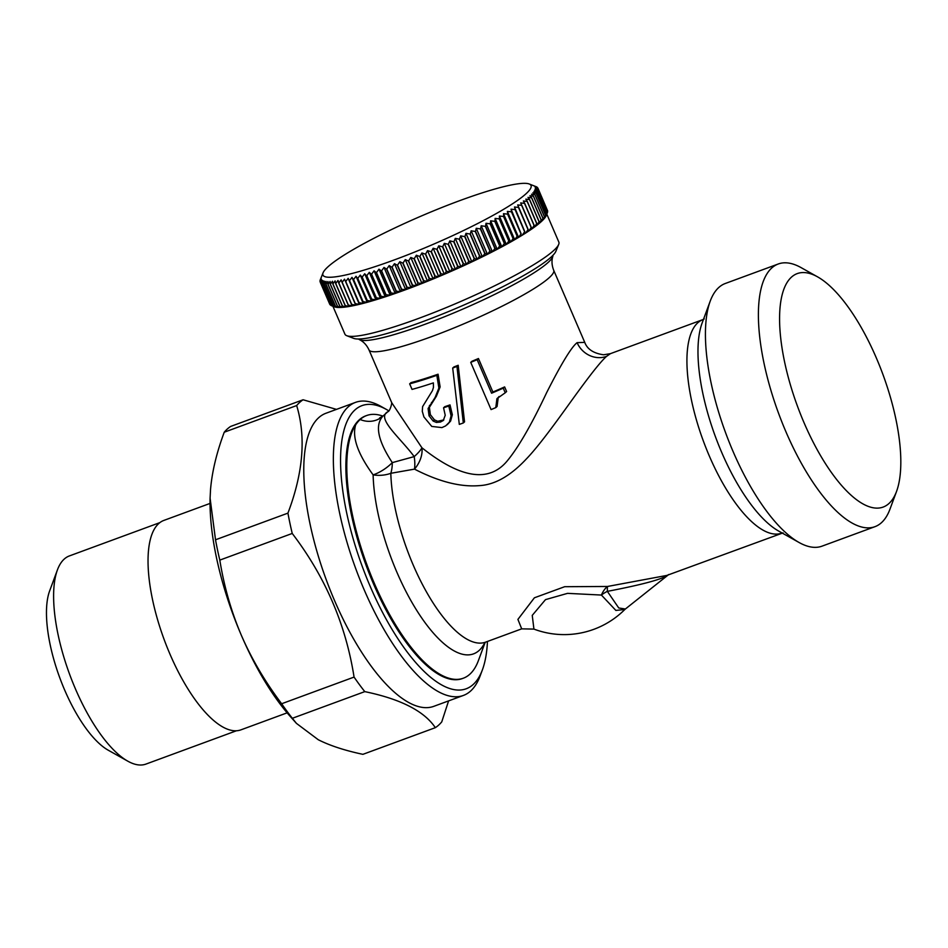 <?xml version="1.0" encoding="UTF-8"?>
<svg xmlns="http://www.w3.org/2000/svg" width="948" height="948" viewBox="0 0 948 948"><rect width="100%" height="100%" fill="white"/><g stroke="black" fill="none" stroke-linecap="round" stroke-linejoin="round"><path stroke-width="1.42" d="M365.43 416.03A139.96 51.287 69.8 0 0 360.157 419.502A139.96 51.287 69.8 0 0 355.69 424.834C351.921 437.087 357.74 453.772 373.121 474.877A23.285 14.741 178.6 0 0 390.825 473.301A113.807 41.7 69.8 0 0 426.114 591.279A113.807 41.7 69.8 0 0 485.566 642.152L521.684 628.856L517.916 619.4L534.388 597.797L564.676 586.705L607.502 586.468A23.285 2.666 -98 0 0 607.348 591.362A23.285 16.104 143 0 0 601.411 595.06A23.285 12.94 95.3 0 1 607.502 586.468L666.847 575.424L783.084 532.871M379.627 417.926L382.814 416.219C374.744 425.273 377.908 440.737 392.294 462.624A23.285 12.739 -94.2 0 1 390.825 473.301L414.489 469.13C438.782 481.631 460.29 487.142 479.001 485.649C494.536 484.949 510.261 476.109 526.176 459.14C542.126 442.704 565.968 408.055 579.311 389.972C592.713 371.663 601.802 360.465 606.566 356.365L610.441 353.651L703.072 319.547A113.807 41.7 69.8 0 0 697.787 322.782A113.807 41.7 69.8 0 0 706.224 448.511A113.807 41.7 69.8 0 0 781.709 533.131M355.678 424.834A139.96 51.287 69.8 0 0 373.713 581.882A139.96 51.287 69.8 0 0 463.347 678.199A139.96 51.287 69.8 0 0 469.841 674.218A139.96 51.287 69.8 0 0 478.396 660.614L485.175 642.317M382.921 416.125A139.96 51.287 69.8 0 0 366.639 415.532A139.96 51.287 69.8 0 0 365.418 416.03M366.639 415.532L365.727 415.864A139.96 51.287 69.8 0 0 359.233 419.846A139.96 51.287 69.8 0 0 369.601 574.464A139.96 51.287 69.8 0 0 462.423 678.543L463.347 678.199M487.45 641.464A150.851 55.28 -110.2 0 1 482.414 669.809A150.851 55.28 -110.2 0 1 473.182 684.492A150.851 55.28 -110.2 0 1 370.324 586.67A150.851 55.28 -110.2 0 1 354.979 409.915A150.851 55.28 -110.2 0 1 386.606 409.56A150.851 55.28 -110.2 0 1 388.739 410.816M482.414 669.809L480.186 675.805A156.147 57.224 -110.2 0 1 470.635 691.009A156.147 57.224 -110.2 0 1 463.394 695.441A156.147 57.224 -110.2 0 1 359.825 579.299A156.147 57.224 -110.2 0 1 348.283 406.799A156.147 57.224 -110.2 0 1 355.512 402.379A156.147 57.224 -110.2 0 1 381.025 406.431L386.606 409.56M355.512 402.379L325.934 413.257A156.147 57.224 -110.2 0 0 318.706 417.689A156.147 57.224 69.8 0 0 330.248 590.189A156.147 57.224 69.8 0 0 433.817 706.331L463.394 695.441M448.605 700.88L441.744 721.89A177.323 64.985 -110.2 0 1 438.675 725.101A177.323 64.985 -110.2 0 1 435.333 727.673C424.218 711.095 400.696 699.067 364.779 691.625A177.323 64.985 -110.2 0 1 354.066 677.085C345.854 624.637 325.247 576.763 292.233 533.451A177.323 64.985 -110.2 0 1 287.931 513.129C303.253 472.708 306.157 436.85 296.665 405.554A177.323 64.985 -110.2 0 1 299.734 402.355A177.323 64.985 -110.2 0 1 303.076 399.772L336.481 409.382M303.076 399.772L230.648 426.434A177.323 64.985 69.8 0 0 224.238 432.217L296.665 405.554M354.066 677.085L281.639 703.748C265.013 681.671 251.599 658.884 241.385 635.373C231.312 611.733 224.119 586.646 219.806 560.114A177.323 64.985 -110.2 0 1 215.516 539.791L210.089 498.162L210.539 489.441C212.056 471.737 216.63 452.658 224.238 432.217M292.233 533.451L219.806 560.114M364.779 691.625L292.351 718.288A177.323 64.985 -110.2 0 1 281.639 703.748M435.333 727.673L362.906 754.335C344.811 750.496 329.94 745.626 318.291 739.748L296.428 723.371L292.351 718.288M296.428 723.371L290.301 716.498A158.79 58.195 -110.2 0 1 241.385 635.373A158.79 58.195 -110.2 0 1 210.077 498.577A158.79 58.195 -110.2 0 1 210.077 498.352M287.931 513.129L215.516 539.791M287.137 712.837L240.958 729.841A111.58 40.894 -110.2 0 1 170.19 654.653A111.58 40.894 -110.2 0 1 163.862 520.416L210.041 503.424M159.845 522.632L69.346 555.943A110.892 40.634 69.8 0 0 64.109 559.19A110.892 40.634 69.8 0 0 57.425 569.89A110.892 40.634 69.8 0 0 69.524 674.052A110.892 40.634 69.8 0 0 127.85 761.197A110.892 40.634 69.8 0 0 145.968 764.076L236.455 730.766M57.425 569.89L49.64 590.9A92.371 33.844 69.8 0 0 59.724 677.654A92.371 33.844 69.8 0 0 108.309 750.247L127.85 761.197M484.914 642.46A120.621 44.2 69.8 0 1 420 615.442A120.621 44.2 69.8 0 1 373.121 474.877A23.285 9.836 145 0 0 392.294 462.624L414.193 456.604C400.151 437.668 375.752 418.08 387.874 411.693L382.862 416.172M624.803 609.505L615.868 610.429L601.411 595.06L567.544 593.353L545.491 599.634L532.243 615.37L533.925 629.093A85.747 85.747 0 0 0 624.744 609.576L625.384 608.995L618.76 607.988L607.348 591.362C643.325 584.466 663.754 578.861 668.66 574.535M668.53 574.689L625.396 608.995M778.249 263.994A139.96 51.287 -110.2 0 0 771.755 267.976A139.96 51.287 69.8 0 0 782.136 422.607A139.96 51.287 69.8 0 0 874.957 526.673L821.999 546.167A139.96 51.287 -110.2 0 1 799.128 542.529A139.96 51.287 -110.2 0 1 725.516 432.549A139.96 51.287 -110.2 0 1 710.242 301.085A139.96 51.287 -110.2 0 1 718.797 287.481A139.96 51.287 -110.2 0 1 725.291 283.488L778.249 263.994A139.96 51.287 -110.2 0 1 801.119 267.632L817.543 276.84A124.389 45.587 -110.2 0 1 882.967 374.579A124.389 45.587 -110.2 0 1 896.547 491.42A124.389 45.587 -110.2 0 1 888.94 503.518A124.389 45.587 69.8 0 1 804.129 422.915A124.389 45.587 69.8 0 1 791.45 277.148A124.389 45.587 -110.2 0 1 817.543 276.84M874.957 526.673A139.96 51.287 69.8 0 0 881.45 522.692A139.96 51.287 -110.2 0 0 890.006 509.076L896.547 491.42M421.919 447.788A23.285 6.162 145.5 0 1 414.193 456.604A23.285 10.973 79.1 0 1 414.489 469.13A23.285 16.187 125.7 0 0 421.919 447.776C461.001 478.811 489.606 482.97 507.749 460.266C518.746 446.804 531.71 424.266 546.641 392.662C561.335 363.665 571.49 346.992 577.107 342.655L584.75 342.382C587.274 349.208 593.543 353.343 603.568 354.789L610.441 353.651M421.919 447.776L391.761 402.77L368.973 349.848A100.571 13.628 -23.3 0 0 449.245 329.857A100.571 13.628 -23.3 0 0 549.153 277.74A100.571 13.628 -23.3 0 0 553.703 270.287L584.75 342.382M505.237 392.78L506.611 391.536L504.62 386.914A100.571 13.628 156.7 0 1 492.889 392.022L478.456 358.522A100.571 13.628 156.7 0 1 472.021 361.224L470.741 362.373L491.076 409.583A104.801 14.208 -23.3 0 0 495.78 407.628L496.93 398.67L505.237 392.78L503.246 388.159A104.801 14.208 156.7 0 1 491.585 393.207L477.152 359.695A104.801 14.208 156.7 0 1 470.741 362.373M495.78 407.628L497.072 406.455L498.245 397.485L499.11 396.489M463.311 422.974L464.544 421.86L458.192 365.276A100.571 13.628 156.7 0 1 453.926 366.935L452.694 368.049L459.306 424.396A104.801 14.208 -23.3 0 0 463.311 422.974L456.948 366.402A104.801 14.208 156.7 0 1 452.694 368.049M447.243 424.716L450.608 421.078L452.35 414.726L450.004 404.903A100.571 13.628 156.7 0 1 444.802 406.668L443.557 407.794L445.228 415.283L443.273 420.509L440.405 422.05L436.376 422.429L433.129 421.054L429.041 415.84L428.093 408.541L435.156 397.354L438.888 388.04L436.838 375.325A104.801 14.208 156.7 0 1 409.654 383.857L412.036 389.403A104.801 14.208 -23.3 0 0 433.366 382.885L433.449 387.376L432.466 390.612L422.63 406.574L422.275 411.302L423.91 416.942L431.755 426.422L441.922 427.595L445.655 425.889L449.352 422.216L451.106 415.84L448.771 406.017A104.801 14.208 156.7 0 1 443.557 407.794M443.842 419.905L437.668 421.268L434.445 419.869L430.356 414.643L429.397 407.356L436.412 396.217L440.133 386.926L438.071 374.211A100.571 13.628 156.7 0 1 411.017 382.625L409.654 383.857M552.921 255.332A105.868 14.35 156.7 0 1 552.791 256.493A105.868 14.35 156.7 0 1 547.98 262.584A105.868 14.35 156.7 0 1 448.262 315.234A105.868 14.35 156.7 0 1 359.565 339.704A105.868 14.35 156.7 0 1 358.64 339.005M546.806 214.13L558.822 242.036A116.45 15.784 156.7 0 1 558.68 244.454L555.895 251.256A111.153 15.073 156.7 0 1 551.001 257.181A111.153 15.073 156.7 0 1 447.563 311.951A111.153 15.073 156.7 0 1 353.628 338.353L346.778 335.711A116.45 15.784 156.7 0 1 344.918 334.158L332.902 306.251M558.68 244.454A116.45 15.784 156.7 0 1 553.549 250.663A116.45 15.784 156.7 0 1 445.181 308.041A116.45 15.784 156.7 0 1 346.778 335.711M547.28 212.98L546.676 214.106A118.571 16.069 -23.3 0 1 546.641 214.165L537.089 192.006A118.571 16.069 -23.3 0 0 537.125 191.946L534.696 190.228L537.729 190.821L547.28 212.98A118.571 16.069 -23.3 0 0 547.292 212.933L546.226 215.552A116.45 15.784 156.7 0 1 545.906 216.239A116.45 15.784 156.7 0 1 545.136 217.448A116.45 15.784 156.7 0 1 544.081 218.775A116.45 15.784 156.7 0 1 542.73 220.22A116.45 15.784 156.7 0 1 541.107 221.761L541.225 219.948L531.686 197.788A118.571 16.069 -23.3 0 1 531.603 197.859L528 197.397L529.612 199.518A118.571 16.069 -23.3 0 1 529.517 199.59L525.82 199.151L527.266 201.343A118.571 16.069 -23.3 0 1 527.159 201.414L523.367 200.988L524.647 203.251A118.571 16.069 -23.3 0 1 524.528 203.346L520.665 202.919L521.767 205.254A118.571 16.069 -23.3 0 1 521.637 205.349L517.703 204.922L518.627 207.339A118.571 16.069 -23.3 0 1 518.485 207.434L514.491 207.008L515.25 209.508A118.571 16.069 -23.3 0 1 515.096 209.603L511.055 209.176L511.624 211.736A118.571 16.069 -23.3 0 1 511.47 211.831L507.381 211.392L507.784 214.035A118.571 16.069 -23.3 0 1 507.618 214.13L503.495 213.679L503.72 216.393A118.571 16.069 -23.3 0 1 503.542 216.488L499.406 216.026L499.466 218.798A118.571 16.069 -23.3 0 1 499.276 218.893L495.117 218.407L494.998 221.239A118.571 16.069 -23.3 0 1 494.809 221.346L490.637 220.837L490.365 223.728A118.571 16.069 -23.3 0 1 490.163 223.835L486.004 223.29L485.554 226.252A118.571 16.069 -23.3 0 1 485.352 226.359L481.193 225.778L480.6 228.788A118.571 16.069 -23.3 0 1 480.387 228.906L476.252 228.29L475.493 231.348A118.571 16.069 -23.3 0 1 475.28 231.466L471.18 230.814L470.267 233.919A118.571 16.069 -23.3 0 1 470.042 234.038L465.978 233.338L464.923 236.502A118.571 16.069 -23.3 0 1 464.698 236.609L460.681 235.862L459.484 239.074A118.571 16.069 -23.3 0 1 459.247 239.18L455.289 238.386L453.962 241.633A118.571 16.069 -23.3 0 1 453.725 241.74L449.826 240.887L448.368 244.169A118.571 16.069 -23.3 0 1 448.131 244.276L444.304 243.375L442.728 246.681A118.571 16.069 -23.3 0 1 442.479 246.788L438.746 245.828L437.04 249.17A118.571 16.069 -23.3 0 1 436.791 249.277L433.153 248.246L431.34 251.623A118.571 16.069 -23.3 0 1 431.091 251.718L427.536 250.627L425.628 254.017A118.571 16.069 -23.3 0 1 425.379 254.123L421.931 252.962L419.928 256.363A118.571 16.069 -23.3 0 1 419.68 256.47L416.35 255.237L414.252 258.662A118.571 16.069 -23.3 0 1 414.003 258.757L410.792 257.465L408.612 260.89A118.571 16.069 -23.3 0 1 408.375 260.984L405.282 259.61L403.03 263.046A118.571 16.069 -23.3 0 1 402.793 263.129L399.831 261.695L397.52 265.12A118.571 16.069 -23.3 0 1 397.283 265.203L394.463 263.686L392.105 267.123A118.571 16.069 -23.3 0 1 391.868 267.206L389.19 265.606L386.784 269.031A118.571 16.069 -23.3 0 1 386.559 269.102L384.023 267.443L381.582 270.844A118.571 16.069 -23.3 0 1 381.357 270.915L378.975 269.173L376.498 272.562A118.571 16.069 -23.3 0 1 376.285 272.633L374.069 270.808L371.569 274.173A118.571 16.069 -23.3 0 1 371.367 274.245L369.305 272.337L366.793 275.69A118.571 16.069 -23.3 0 1 366.592 275.75L364.696 273.771L362.195 277.089A118.571 16.069 -23.3 0 1 362.006 277.148L360.276 275.074L357.775 278.368A118.571 16.069 -23.3 0 1 357.586 278.416L356.033 276.283L353.557 279.53A118.571 16.069 -23.3 0 1 353.379 279.577L351.992 277.361L349.539 280.572A118.571 16.069 -23.3 0 1 349.374 280.62L348.153 278.321L345.736 281.497A118.571 16.069 -23.3 0 1 345.582 281.532L344.539 279.162L342.169 282.279A118.571 16.069 -23.3 0 1 342.015 282.314L341.15 279.861L338.839 282.942A118.571 16.069 -23.3 0 1 338.697 282.966L338.009 280.454L335.746 283.476A118.571 16.069 -23.3 0 1 335.628 283.488L335.106 280.904L332.914 283.867A118.571 16.069 -23.3 0 1 332.807 283.89L332.464 281.224L330.354 284.139A118.571 16.069 -23.3 0 1 330.248 284.139L330.082 281.414L328.055 284.27A118.571 16.069 -23.3 0 1 327.961 284.27L327.961 281.473L326.041 284.258A118.571 16.069 -23.3 0 1 325.958 284.258L326.124 281.402L324.299 284.116A118.571 16.069 -23.3 0 1 324.24 284.116L324.572 281.189L322.853 283.843A118.571 16.069 -23.3 0 1 322.794 283.831L323.292 280.857L321.692 283.44A118.571 16.069 -23.3 0 1 321.656 283.416L322.308 280.383L320.839 282.895A118.571 16.069 -23.3 0 1 320.803 282.871L321.609 279.79L320.27 282.22L321.206 279.067L319.997 281.426A118.571 16.069 -23.3 0 1 319.997 281.39L321.099 278.214L320.033 280.501A118.571 16.069 -23.3 0 1 320.033 280.454L323.09 272.751A113.274 15.358 -23.3 0 0 406.301 255.368A113.274 15.358 -23.3 0 0 525.891 193.89A113.274 15.358 -23.3 0 0 529.209 183.983A113.274 15.358 -23.3 0 0 433.485 210.894A113.274 15.358 -23.3 0 0 328.079 266.708A113.274 15.358 -23.3 0 0 323.09 272.751M334.229 306.761A116.45 15.784 -23.3 0 0 334.336 306.808A116.45 15.784 -23.3 0 0 334.49 306.868A116.45 15.784 -23.3 0 0 335.77 307.199A116.45 15.784 -23.3 0 0 337.322 307.413A116.45 15.784 -23.3 0 0 339.171 307.484A116.45 15.784 -23.3 0 0 341.28 307.425A116.45 15.784 -23.3 0 0 343.662 307.235A116.45 15.784 -23.3 0 0 346.304 306.915A116.45 15.784 -23.3 0 0 349.208 306.465A116.45 15.784 -23.3 0 0 352.348 305.872A116.45 15.784 -23.3 0 0 355.737 305.161A116.45 15.784 -23.3 0 0 359.351 304.332A116.45 15.784 -23.3 0 0 363.191 303.372A116.45 15.784 -23.3 0 0 367.231 302.293A116.45 15.784 -23.3 0 0 371.474 301.085A116.45 15.784 -23.3 0 0 375.906 299.769A116.45 15.784 -23.3 0 0 380.504 298.347A116.45 15.784 -23.3 0 0 385.267 296.819A116.45 15.784 -23.3 0 0 390.185 295.183A116.45 15.784 -23.3 0 0 395.221 293.442A116.45 15.784 -23.3 0 0 400.4 291.617A116.45 15.784 -23.3 0 0 405.673 289.697A116.45 15.784 -23.3 0 0 411.041 287.706A116.45 15.784 -23.3 0 0 416.48 285.621A116.45 15.784 -23.3 0 0 421.99 283.476A116.45 15.784 -23.3 0 0 427.548 281.248A116.45 15.784 -23.3 0 0 433.141 278.973A116.45 15.784 -23.3 0 0 438.746 276.638A116.45 15.784 -23.3 0 0 444.351 274.256A116.45 15.784 -23.3 0 0 449.945 271.839A116.45 15.784 -23.3 0 0 455.514 269.386A116.45 15.784 -23.3 0 0 461.036 266.898A116.45 15.784 -23.3 0 0 466.499 264.397A116.45 15.784 -23.3 0 0 471.879 261.873A116.45 15.784 -23.3 0 0 477.176 259.349A116.45 15.784 -23.3 0 0 482.378 256.813A116.45 15.784 -23.3 0 0 487.45 254.301A116.45 15.784 -23.3 0 0 492.403 251.789A116.45 15.784 -23.3 0 0 497.202 249.3A116.45 15.784 -23.3 0 0 501.848 246.847A116.45 15.784 -23.3 0 0 506.315 244.418A116.45 15.784 -23.3 0 0 510.605 242.036A116.45 15.784 -23.3 0 0 514.693 239.69A116.45 15.784 -23.3 0 0 518.58 237.403A116.45 15.784 -23.3 0 0 522.253 235.187A116.45 15.784 -23.3 0 0 525.702 233.018A116.45 15.784 -23.3 0 0 528.901 230.933A116.45 15.784 -23.3 0 0 531.864 228.918A116.45 15.784 -23.3 0 0 534.577 226.999A116.45 15.784 -23.3 0 0 537.018 225.162A116.45 15.784 -23.3 0 0 539.199 223.408A116.45 15.784 -23.3 0 0 541.107 221.761L542.955 218.384L533.404 196.236L529.908 195.75L531.686 197.788M320.246 282.196A118.571 16.069 -23.3 0 0 320.27 282.22L329.809 304.379A118.571 16.069 -23.3 0 0 329.809 304.379L320.246 282.196M399.831 261.695L411.041 287.706L412.333 285.289L402.793 263.129M412.333 285.289A118.571 16.069 -23.3 0 0 412.57 285.194L403.03 263.046M405.282 259.61L416.48 285.621L412.57 285.194M416.48 285.621L417.914 283.132L408.375 260.984M417.914 283.132A118.571 16.069 -23.3 0 0 418.151 283.037L408.612 260.89M410.792 257.465L421.99 283.476L418.151 283.037M421.99 283.476L423.543 280.916L414.003 258.757M423.543 280.916A118.571 16.069 -23.3 0 0 423.792 280.821L414.252 258.662M416.35 255.237L427.548 281.248L423.792 280.821M427.548 281.248L429.219 278.629L419.68 256.47M429.219 278.629A118.571 16.069 -23.3 0 0 429.468 278.522L419.928 256.363M421.931 252.962L433.141 278.973L429.468 278.522M433.141 278.973L434.919 276.271L425.379 254.123M434.919 276.271A118.571 16.069 -23.3 0 0 435.168 276.176L425.628 254.017M427.536 250.627L438.746 276.638L435.168 276.176M438.746 276.638L440.63 273.877L431.091 251.718M440.63 273.877A118.571 16.069 -23.3 0 0 440.879 273.771L431.34 251.623M433.153 248.246L444.351 274.256L440.879 273.771M444.351 274.256L446.342 271.436L436.791 249.277M446.342 271.436A118.571 16.069 -23.3 0 0 446.579 271.329L437.04 249.17M438.746 245.828L449.945 271.839L446.579 271.329M449.945 271.839L452.018 268.948L442.479 246.788M452.018 268.948A118.571 16.069 -23.3 0 0 452.267 268.841L442.728 246.681M444.304 243.375L455.514 269.386L452.267 268.841M455.514 269.386L457.671 266.435L448.131 244.276M457.671 266.435A118.571 16.069 -23.3 0 0 457.908 266.329L448.368 244.169M449.826 240.887L461.036 266.898L457.908 266.329M461.036 266.898L463.264 263.888L453.725 241.74M463.264 263.888A118.571 16.069 -23.3 0 0 463.501 263.781L453.962 241.633M455.289 238.386L466.499 264.397L463.501 263.781M466.499 264.397L468.786 261.34L459.247 239.18M468.786 261.34A118.571 16.069 -23.3 0 0 469.023 261.221L459.484 239.074M460.681 235.862L471.879 261.873L469.023 261.221M471.879 261.873L474.237 258.768L464.698 236.609M474.237 258.768A118.571 16.069 -23.3 0 0 474.462 258.65L464.923 236.502M465.978 233.338L477.176 259.349L474.462 258.65M477.176 259.349L479.581 256.185L470.042 234.038M479.581 256.185A118.571 16.069 -23.3 0 0 479.806 256.079L470.267 233.919M471.18 230.814L482.378 256.813L479.806 256.079M482.378 256.813L484.819 253.614L475.28 231.466M484.819 253.614A118.571 16.069 -23.3 0 0 485.044 253.507L475.493 231.348M476.252 228.29L487.45 254.301L485.044 253.507M487.45 254.301L489.926 251.054L480.387 228.906M489.926 251.054A118.571 16.069 -23.3 0 0 490.14 250.947L480.6 228.788M481.193 225.778L492.403 251.789L490.14 250.947M492.403 251.789L494.892 248.518L485.352 226.359M494.892 248.518A118.571 16.069 -23.3 0 0 495.105 248.412L485.554 226.252M486.004 223.29L497.202 249.3L495.105 248.412M497.202 249.3L499.703 245.994L490.163 223.835M499.703 245.994A118.571 16.069 -23.3 0 0 499.904 245.888L490.365 223.728M490.637 220.837L501.848 246.847L499.904 245.888M501.848 246.847L504.348 243.506L494.809 221.346M504.348 243.506A118.571 16.069 -23.3 0 0 504.549 243.399L494.998 221.239M495.117 218.407L506.315 244.418L504.549 243.399M506.315 244.418L508.815 241.053L499.276 218.893M508.815 241.053A118.571 16.069 -23.3 0 0 509.005 240.946L499.466 218.798M499.406 216.026L510.605 242.036L509.005 240.946M510.605 242.036L513.093 238.647L503.542 216.488M513.093 238.647A118.571 16.069 -23.3 0 0 513.271 238.541L503.72 216.393M503.495 213.679L514.693 239.69L513.271 238.541M514.693 239.69L517.158 236.289L507.618 214.13M517.158 236.289A118.571 16.069 -23.3 0 0 517.324 236.194L507.784 214.035M507.381 211.392L518.58 237.403L517.324 236.194M518.58 237.403L521.009 233.99L511.47 211.831M521.009 233.99A118.571 16.069 -23.3 0 0 521.175 233.895L511.624 211.736M511.055 209.176L521.175 233.895M522.253 235.187L524.635 231.762L515.096 209.603M524.635 231.762A118.571 16.069 -23.3 0 0 524.789 231.668L515.25 209.508M514.491 207.008L524.789 231.668M525.702 233.018L528.024 229.594L518.485 207.434M528.024 229.594A118.571 16.069 -23.3 0 0 528.166 229.499L518.627 207.339M517.703 204.922L528.166 229.499M528.901 230.933L531.176 227.508L521.637 205.349M531.176 227.508A118.571 16.069 -23.3 0 0 531.307 227.413L521.767 205.254M524.528 203.346L534.068 225.494L531.864 228.918L531.307 227.413M534.068 225.494A118.571 16.069 -23.3 0 0 534.186 225.411L524.647 203.251M527.159 201.414L536.698 223.574L534.577 226.999L534.186 225.411M536.698 223.574A118.571 16.069 -23.3 0 0 536.805 223.491L527.266 201.343M529.517 199.59L539.057 221.749L537.018 225.162L536.805 223.491M539.057 221.749A118.571 16.069 -23.3 0 0 539.151 221.678L529.612 199.518M531.603 197.859L541.142 220.019L539.199 223.408L539.151 221.678M542.955 218.384A118.571 16.069 -23.3 0 0 543.026 218.324L533.475 196.165A118.571 16.069 -23.3 0 1 533.404 196.236M546.641 214.165L545.136 217.448L545.752 215.397A118.571 16.069 -23.3 0 1 545.704 215.457L544.081 218.775L544.531 216.808A118.571 16.069 -23.3 0 1 544.472 216.867L534.933 194.707L531.532 194.21L533.475 196.165M534.933 194.707A118.571 16.069 -23.3 0 0 534.992 194.648L532.871 192.764L536.153 193.297A118.571 16.069 -23.3 0 0 536.201 193.238L533.937 191.437L537.089 192.006M537.729 190.821A118.571 16.069 -23.3 0 0 537.753 190.773L535.17 189.138L538.073 189.766A118.571 16.069 -23.3 0 0 538.085 189.73L535.359 188.154L538.12 188.83A118.571 16.069 -23.3 0 0 538.109 188.794L535.253 187.301L537.86 188.024A118.571 16.069 -23.3 0 0 537.848 188L534.838 186.578L537.315 187.349A118.571 16.069 -23.3 0 0 537.279 187.325L536.461 186.803A118.571 16.069 -23.3 0 0 536.414 186.792L529.209 183.983M547.375 210.29L537.86 188.024M538.12 188.83L547.66 210.989A118.571 16.069 -23.3 0 0 547.66 210.954L538.109 188.794M538.073 189.766L547.612 211.925A118.571 16.069 -23.3 0 0 547.624 211.878L538.085 189.73M547.612 211.925L547.269 212.862M547.292 212.933L537.753 190.773M546.676 214.106L537.125 191.946M545.752 215.397L536.201 193.238M545.704 215.457L536.153 193.297M544.531 216.808L534.992 194.648M544.472 216.867L542.73 220.22L543.026 218.324M411.041 287.706L407.071 287.28L397.52 265.12M407.071 287.28A118.571 16.069 -23.3 0 1 406.834 287.363L397.283 265.203M406.834 287.363L405.673 289.697L401.644 289.27L392.105 267.123M394.463 263.686L405.673 289.697M391.868 267.206L401.419 289.353A118.571 16.069 -23.3 0 0 401.644 289.27M401.419 289.353L400.4 291.617L396.323 291.178L386.784 269.031M389.19 265.606L400.4 291.617M386.559 269.102L396.098 291.261A118.571 16.069 -23.3 0 0 396.323 291.178M396.098 291.261L395.221 293.442L391.121 293.003L381.582 270.844M384.023 267.443L395.221 293.442M381.357 270.915L390.896 293.074A118.571 16.069 -23.3 0 0 391.121 293.003M390.896 293.074L390.185 295.183L386.037 294.721L376.498 272.562M378.975 269.173L390.185 295.183M376.285 272.633L385.824 294.792A118.571 16.069 -23.3 0 0 386.037 294.721M385.824 294.792L385.267 296.819L381.108 296.333L371.569 274.173M374.069 270.808L385.267 296.819M371.367 274.245L380.906 296.404A118.571 16.069 -23.3 0 0 381.108 296.333M380.906 296.404L380.504 298.347L376.344 297.838L366.793 275.69M369.305 272.337L380.504 298.347M366.592 275.75L376.143 297.909A118.571 16.069 -23.3 0 0 376.344 297.838M376.143 297.909L375.906 299.769L371.735 299.236L362.195 277.089M364.696 273.771L375.906 299.769M362.006 277.148L371.545 299.295A118.571 16.069 -23.3 0 0 371.735 299.236M371.545 299.295L371.474 301.085L367.314 300.528L357.775 278.368M360.276 275.074L371.474 301.085M357.586 278.416L367.137 300.575A118.571 16.069 -23.3 0 0 367.314 300.528M367.137 300.575L367.231 302.293L363.096 301.689L353.557 279.53M356.033 276.283L367.231 302.293M353.379 279.577L362.918 301.737A118.571 16.069 -23.3 0 0 363.096 301.689M362.918 301.737L363.191 303.372L359.079 302.732L349.539 280.572M351.992 277.361L363.191 303.372M349.374 280.62L358.913 302.768A118.571 16.069 -23.3 0 0 359.079 302.732M358.913 302.768L359.351 304.332L355.275 303.644L345.736 281.497M348.153 278.321L359.351 304.332M345.582 281.532L355.121 303.68A118.571 16.069 -23.3 0 0 355.275 303.644M355.121 303.68L355.737 305.161L351.708 304.438L342.169 282.279M344.539 279.162L355.737 305.161M342.015 282.314L351.566 304.474A118.571 16.069 -23.3 0 0 351.708 304.438M351.566 304.474L352.348 305.872L348.378 305.102L338.839 282.942M338.697 282.966L348.236 305.126A118.571 16.069 -23.3 0 0 348.378 305.102M348.236 305.126L349.208 306.465L345.285 305.623L335.746 283.476M335.628 283.488L345.167 305.647A118.571 16.069 -23.3 0 0 345.285 305.623M345.167 305.647L346.304 306.915L342.465 306.026L332.914 283.867M332.807 283.89L342.346 306.038A118.571 16.069 -23.3 0 0 342.465 306.026M342.346 306.038L343.662 307.235L339.894 306.287L330.354 284.139M330.248 284.139L339.787 306.299A118.571 16.069 -23.3 0 0 339.894 306.287M339.787 306.299L341.28 307.425L337.595 306.417L328.055 284.27M327.961 284.27L337.512 306.417A118.571 16.069 -23.3 0 0 337.595 306.417M337.512 306.417L339.171 307.484L335.58 306.417L326.041 284.258M325.958 284.258L335.497 306.417A118.571 16.069 -23.3 0 0 335.58 306.417M335.497 306.417L337.322 307.413L333.85 306.275L324.299 284.116M324.24 284.116L333.779 306.263A118.571 16.069 -23.3 0 0 333.85 306.275M333.779 306.263L335.77 307.199L332.393 306.003L322.853 283.843M322.794 283.831L332.345 305.991A118.571 16.069 -23.3 0 0 332.393 306.003M332.345 305.991L334.336 306.808M334.49 306.868L331.243 305.588L321.692 283.44M321.656 283.416L331.196 305.576A118.571 16.069 -23.3 0 0 331.243 305.588M331.113 305.375L320.839 282.895M320.803 282.871L330.342 305.031A118.571 16.069 -23.3 0 0 330.378 305.055M320.282 282.089L319.997 281.426M478.456 358.522L477.152 359.695M492.889 392.022L491.585 393.207M504.62 386.914L503.246 388.159M458.192 365.276L456.948 366.402M450.004 404.903L448.771 406.017M438.071 374.211L436.838 375.325M432.703 401.525L431.423 402.687M360.157 419.502A23.285 21.437 -132.1 0 0 382.814 416.219M710.242 301.085L702.124 323.007A120.621 44.2 69.8 0 0 715.29 436.317A120.621 44.2 69.8 0 0 778.735 531.105L799.128 542.529M606.566 356.365A23.285 21.437 47.9 0 1 577.107 342.655M391.477 402.011C392.448 403.445 389.486 411.788 387.957 411.622A23.285 21.437 47.9 0 1 387.945 411.622A23.285 21.437 47.9 0 1 387.874 411.693M498.245 397.485L496.93 398.67M452.35 414.726L451.106 415.84M450.608 421.078L449.352 422.216M440.133 386.926L438.888 388.04M436.412 396.217L435.156 397.354M430.665 404.547L429.361 405.72M429.397 407.356L428.093 408.541M430.356 414.643L429.041 415.84M434.445 419.869L433.129 421.054M437.668 421.268L436.376 422.429M441.685 420.888L440.405 422.05M484.345 642.839L485.566 642.152M533.925 629.093L521.684 628.856M703.072 319.547L704.281 318.872M359.565 339.704C363.57 341.695 366.71 345.072 368.973 349.848M552.791 256.493C551.487 260.771 551.795 265.369 553.703 270.287"/></g></svg>
